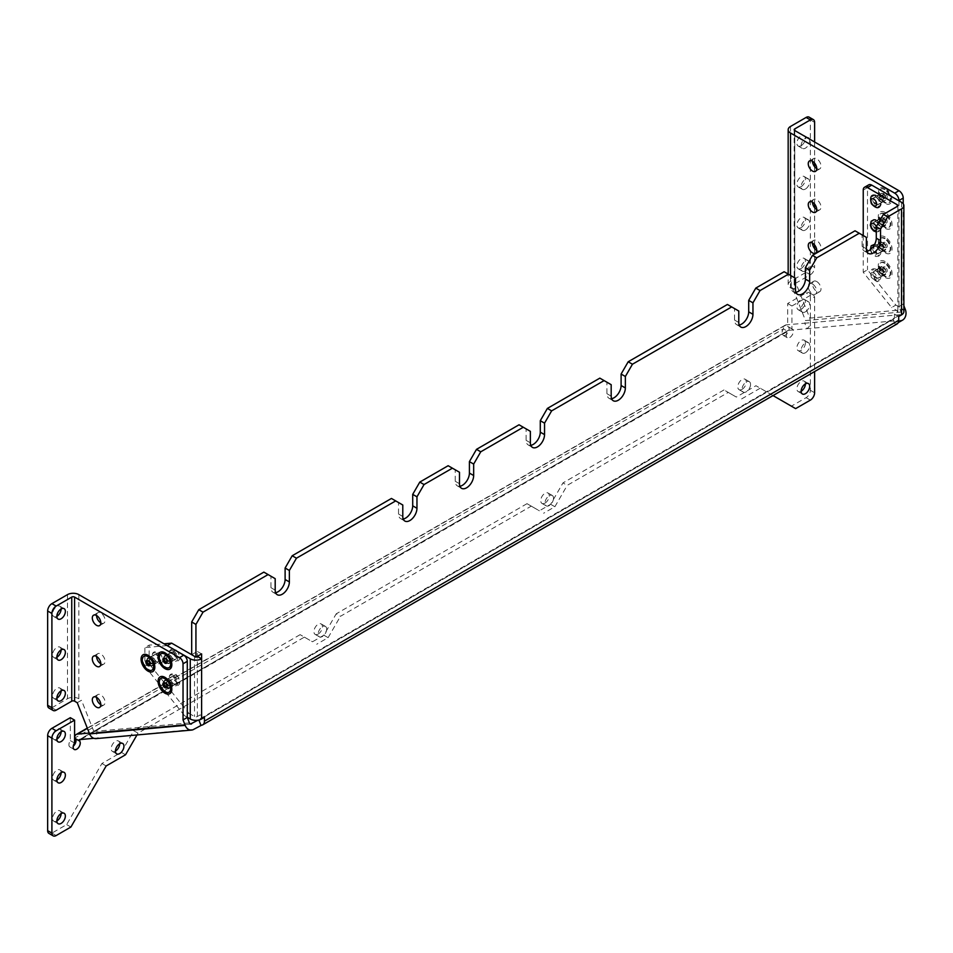 <?xml version="1.0" encoding="UTF-8"?>
<svg xmlns="http://www.w3.org/2000/svg" width="953" height="953" viewBox="0 0 953 953"><rect width="100%" height="100%" fill="white"/><g stroke="black" fill="none" stroke-linecap="round" stroke-linejoin="round"><path stroke-width="0.71" stroke-dasharray="4.76 3.57" d="M880.894 270.307A2.001 1.156 -120 0 0 879.893 270.199A2.001 1.156 -120 0 0 879.893 272.522A2.001 1.156 -120 0 0 881.894 273.678A2.001 1.156 -120 0 0 882.204 272.07A2.001 1.156 -120 0 0 880.894 270.307M884.479 268.234A2.001 1.156 -120 0 0 883.479 268.127A2.001 1.156 -120 0 0 883.062 269.044A2.001 1.156 -120 0 0 884.479 271.51A2.001 1.156 -120 0 0 885.492 271.605A2.001 1.156 -120 0 0 885.79 269.997A2.001 1.156 -120 0 0 884.479 268.234M885.146 267.078A2.942 1.703 -120 0 0 883.062 268.281A2.942 1.703 -120 0 0 885.146 271.891A2.942 1.703 -120 0 0 887.231 270.688A2.942 1.703 -120 0 0 885.146 267.078M885.146 262.933A8.017 4.634 -120 0 0 881.144 262.54A8.017 4.634 -120 0 0 881.144 271.796A8.017 4.634 -120 0 0 889.161 276.43A8.017 4.634 -120 0 0 890.388 269.997A8.017 4.634 -120 0 0 885.146 262.933M884.587 263.266A8.017 4.634 -120 0 0 880.572 262.861A8.017 4.634 -120 0 0 880.572 272.129A8.017 4.634 -120 0 0 888.589 276.751A8.017 4.634 -120 0 0 889.816 270.33A8.017 4.634 -120 0 0 884.587 263.266M882.943 267.483A4.015 2.311 -120 0 0 880.941 267.281A4.015 2.311 -120 0 0 880.941 271.915A4.015 2.311 -120 0 0 884.944 274.226A4.015 2.311 -120 0 0 885.563 271.021A4.015 2.311 -120 0 0 882.943 267.483M876.641 271.117A4.015 2.311 -120 0 0 874.64 270.926A4.015 2.311 -120 0 0 874.64 275.548A4.015 2.311 -120 0 0 878.642 277.871A4.015 2.311 -120 0 0 879.262 274.655A4.015 2.311 -120 0 0 876.641 271.117M876.641 269.485A6.016 3.478 -120 0 0 875.688 269.056A6.016 3.478 -120 0 0 872.4 272.32A6.016 3.478 -120 0 0 876.319 279.11A6.016 3.478 -120 0 0 880.786 277.895A6.016 3.478 -120 0 0 876.641 269.485M880.894 245.743A2.001 1.156 -120 0 0 879.893 245.648A2.001 1.156 -120 0 0 879.893 247.959A2.001 1.156 -120 0 0 881.894 249.114A2.001 1.156 -120 0 0 882.204 247.518A2.001 1.156 -120 0 0 880.894 245.743M884.479 243.67A2.001 1.156 -120 0 0 883.479 243.575A2.001 1.156 -120 0 0 883.062 244.492A2.001 1.156 -120 0 0 884.479 246.946A2.001 1.156 -120 0 0 885.492 247.053A2.001 1.156 -120 0 0 885.79 245.445A2.001 1.156 -120 0 0 884.479 243.67M885.146 242.527A2.942 1.703 -120 0 0 883.062 243.73A2.942 1.703 -120 0 0 885.146 247.327A2.942 1.703 -120 0 0 887.231 246.136A2.942 1.703 -120 0 0 885.146 242.527M885.146 238.381A8.017 4.634 -120 0 0 881.144 237.988A8.017 4.634 -120 0 0 881.144 247.244A8.017 4.634 -120 0 0 889.161 251.878A8.017 4.634 -120 0 0 890.388 245.445A8.017 4.634 -120 0 0 885.146 238.381M884.587 238.703A8.017 4.634 -120 0 0 880.572 238.31A8.017 4.634 -120 0 0 880.572 247.566A8.017 4.634 -120 0 0 888.589 252.2A8.017 4.634 -120 0 0 889.816 245.779A8.017 4.634 -120 0 0 884.587 238.703M882.943 242.932A4.015 2.311 -120 0 0 880.941 242.729A4.015 2.311 -120 0 0 880.941 247.363A4.015 2.311 -120 0 0 884.944 249.674A4.015 2.311 -120 0 0 885.563 246.458A4.015 2.311 -120 0 0 882.943 242.932M876.641 246.565A4.015 2.311 -120 0 0 874.64 246.362A4.015 2.311 -120 0 0 874.64 250.996A4.015 2.311 -120 0 0 878.642 253.307A4.015 2.311 -120 0 0 879.262 250.103A4.015 2.311 -120 0 0 876.641 246.565M876.641 244.933A6.016 3.478 -120 0 0 875.688 244.504A6.016 3.478 -120 0 0 872.4 247.756A6.016 3.478 -120 0 0 876.319 254.546A6.016 3.478 -120 0 0 880.786 253.331A6.016 3.478 -120 0 0 876.641 244.933M880.894 221.191A2.001 1.156 -120 0 0 879.893 221.096A2.001 1.156 -120 0 0 879.893 223.407A2.001 1.156 -120 0 0 881.894 224.563A2.001 1.156 -120 0 0 882.204 222.954A2.001 1.156 -120 0 0 880.894 221.191M884.479 219.119A2.001 1.156 -120 0 0 883.479 219.023A2.001 1.156 -120 0 0 883.062 219.94A2.001 1.156 -120 0 0 884.479 222.394A2.001 1.156 -120 0 0 885.492 222.49A2.001 1.156 -120 0 0 885.79 220.882A2.001 1.156 -120 0 0 884.479 219.119M885.146 217.963A2.942 1.703 -120 0 0 883.062 219.166A2.942 1.703 -120 0 0 885.146 222.776A2.942 1.703 -120 0 0 887.231 221.572A2.942 1.703 -120 0 0 885.146 217.963M885.146 213.829A8.017 4.634 -120 0 0 881.144 213.424A8.017 4.634 -120 0 0 881.144 222.692A8.017 4.634 -120 0 0 889.161 227.314A8.017 4.634 -120 0 0 890.388 220.893A8.017 4.634 -120 0 0 885.146 213.829M884.587 214.151A8.017 4.634 -120 0 0 880.572 213.758A8.017 4.634 -120 0 0 880.572 223.014A8.017 4.634 -120 0 0 888.589 227.648A8.017 4.634 -120 0 0 889.816 221.215A8.017 4.634 -120 0 0 884.587 214.151M882.943 218.368A4.015 2.311 -120 0 0 880.941 218.177A4.015 2.311 -120 0 0 880.941 222.799A4.015 2.311 -120 0 0 884.944 225.122A4.015 2.311 -120 0 0 885.563 221.906A4.015 2.311 -120 0 0 882.943 218.368M876.641 222.013A4.015 2.311 -120 0 0 874.64 221.811A4.015 2.311 -120 0 0 874.64 226.445A4.015 2.311 -120 0 0 878.642 228.756A4.015 2.311 -120 0 0 879.262 225.539A4.015 2.311 -120 0 0 876.641 222.013M876.641 220.369A6.016 3.478 -120 0 0 875.688 219.952A6.016 3.478 -120 0 0 872.4 223.205A6.016 3.478 -120 0 0 876.319 229.995A6.016 3.478 -120 0 0 880.786 228.78A6.016 3.478 -120 0 0 876.641 220.369M880.894 196.64A2.001 1.156 -120 0 0 879.893 196.532A2.001 1.156 -120 0 0 879.893 198.855A2.001 1.156 -120 0 0 881.894 200.011A2.001 1.156 -120 0 0 882.204 198.403A2.001 1.156 -120 0 0 880.894 196.64M884.479 194.567A2.001 1.156 -120 0 0 883.479 194.46A2.001 1.156 -120 0 0 883.062 195.389A2.001 1.156 -120 0 0 884.479 197.843A2.001 1.156 -120 0 0 885.492 197.938A2.001 1.156 -120 0 0 885.79 196.33A2.001 1.156 -120 0 0 884.479 194.567M885.146 193.411A2.942 1.703 -120 0 0 883.062 194.615A2.942 1.703 -120 0 0 885.146 198.224A2.942 1.703 -120 0 0 887.231 197.021A2.942 1.703 -120 0 0 885.146 193.411M885.146 189.266A8.017 4.634 -120 0 0 881.144 188.873A8.017 4.634 -120 0 0 881.144 198.129A8.017 4.634 -120 0 0 889.161 202.763A8.017 4.634 -120 0 0 890.388 196.342A8.017 4.634 -120 0 0 885.146 189.266M884.587 189.599A8.017 4.634 -120 0 0 880.572 189.194A8.017 4.634 -120 0 0 880.572 198.462A8.017 4.634 -120 0 0 888.589 203.096A8.017 4.634 -120 0 0 889.816 196.663A8.017 4.634 -120 0 0 884.587 189.599M882.943 193.816A4.015 2.311 -120 0 0 880.941 193.614A4.015 2.311 -120 0 0 880.941 198.248A4.015 2.311 -120 0 0 884.944 200.559A4.015 2.311 -120 0 0 885.563 197.354A4.015 2.311 -120 0 0 882.943 193.816M876.641 197.45A4.015 2.311 -120 0 0 874.64 197.259A4.015 2.311 -120 0 0 874.64 201.881A4.015 2.311 -120 0 0 878.642 204.204A4.015 2.311 -120 0 0 879.262 200.988A4.015 2.311 -120 0 0 876.641 197.45M876.641 195.818A6.016 3.478 -120 0 0 875.688 195.389A6.016 3.478 -120 0 0 872.4 198.653A6.016 3.478 -120 0 0 876.319 205.443A6.016 3.478 -120 0 0 880.786 204.228A6.016 3.478 -120 0 0 876.641 195.818M169.217 656.629A2.001 1.156 60 0 1 170.527 658.392A2.001 1.156 60 0 1 170.218 660A2.001 1.156 60 0 1 168.216 658.845A2.001 1.156 60 0 1 168.216 656.534A2.001 1.156 60 0 1 169.217 656.629M165.334 658.571A2.001 1.156 60 0 1 165.631 658.702L165.631 658.702A2.001 1.156 60 0 1 167.049 661.156A2.001 1.156 60 0 1 167.013 661.489M165.631 658.702L164.964 658.32L165.631 658.702M169.241 667.493A8.017 4.634 60 0 1 161.522 662.716A8.017 4.634 60 0 1 161.248 653.627M167.168 656.176A4.015 2.311 60 0 1 169.789 659.714A4.015 2.311 60 0 1 169.169 662.919A4.015 2.311 60 0 1 165.167 660.608A4.015 2.311 60 0 1 165.167 655.974A4.015 2.311 60 0 1 167.168 656.176M173.47 652.543A4.015 2.311 60 0 1 176.091 656.069A4.015 2.311 60 0 1 175.471 659.285A4.015 2.311 60 0 1 171.469 656.974A4.015 2.311 60 0 1 171.469 652.34A4.015 2.311 60 0 1 173.47 652.543M173.47 650.899A6.016 3.478 60 0 1 177.699 657.701A6.016 3.478 60 0 1 174.423 661.144A6.016 3.478 60 0 1 169.324 652.317A6.016 3.478 60 0 1 173.47 650.899M169.217 681.181A2.001 1.156 60 0 1 170.527 682.956A2.001 1.156 60 0 1 170.218 684.564A2.001 1.156 60 0 1 168.216 683.396A2.001 1.156 60 0 1 168.216 681.085A2.001 1.156 60 0 1 169.217 681.181M165.334 683.122A2.001 1.156 60 0 1 165.631 683.253L165.631 683.253A2.001 1.156 60 0 1 167.049 685.707A2.001 1.156 60 0 1 167.013 686.041M165.631 683.253L164.964 682.872L165.631 683.253M169.241 692.045A8.017 4.634 60 0 1 161.522 687.268A8.017 4.634 60 0 1 161.248 678.191M167.168 680.728A4.015 2.311 60 0 1 169.789 684.266A4.015 2.311 60 0 1 169.169 687.482A4.015 2.311 60 0 1 165.167 685.159A4.015 2.311 60 0 1 165.167 680.537A4.015 2.311 60 0 1 167.168 680.728M173.47 677.095A4.015 2.311 60 0 1 176.091 680.633A4.015 2.311 60 0 1 175.471 683.837A4.015 2.311 60 0 1 171.469 681.526A4.015 2.311 60 0 1 171.469 676.892A4.015 2.311 60 0 1 173.47 677.095M173.47 675.451A6.016 3.478 60 0 1 177.699 682.253A6.016 3.478 60 0 1 174.423 685.707A6.016 3.478 60 0 1 169.324 676.868A6.016 3.478 60 0 1 173.47 675.451M152.206 659.083A2.001 1.156 60 0 1 153.516 660.858A2.001 1.156 60 0 1 153.207 662.454A2.001 1.156 60 0 1 151.205 661.299A2.001 1.156 60 0 1 151.205 658.988A2.001 1.156 60 0 1 152.206 659.083M148.311 661.025A2.001 1.156 60 0 1 148.62 661.156L148.62 661.156A2.001 1.156 60 0 1 150.038 663.61A2.001 1.156 60 0 1 150.002 663.943M148.62 661.156L147.953 660.774L148.62 661.156M152.23 669.947A8.017 4.634 60 0 1 144.511 665.17A8.017 4.634 60 0 1 144.237 656.093M150.157 658.63A4.015 2.311 60 0 1 152.778 662.168A4.015 2.311 60 0 1 152.158 665.385A4.015 2.311 60 0 1 148.156 663.062A4.015 2.311 60 0 1 148.156 658.428A4.015 2.311 60 0 1 150.157 658.63M156.459 654.997A4.015 2.311 60 0 1 159.08 658.523A4.015 2.311 60 0 1 158.46 661.739A4.015 2.311 60 0 1 154.457 659.428A4.015 2.311 60 0 1 154.457 654.794A4.015 2.311 60 0 1 156.459 654.997M156.459 653.353A6.016 3.478 60 0 1 160.688 660.155A6.016 3.478 60 0 1 157.412 663.61A6.016 3.478 60 0 1 152.313 654.771A6.016 3.478 60 0 1 156.459 653.353M152.349 664.003A4.11 2.371 -120 0 0 154.398 664.205A4.11 2.371 -120 0 0 154.398 659.452A4.11 2.371 -120 0 0 150.288 657.082A4.11 2.371 -120 0 0 149.657 660.381A4.11 2.371 -120 0 0 152.349 664.003M169.36 686.1A4.11 2.371 -120 0 0 171.409 686.303A4.11 2.371 -120 0 0 171.409 681.55A4.11 2.371 -120 0 0 167.299 679.179A4.11 2.371 -120 0 0 166.668 682.479A4.11 2.371 -120 0 0 169.36 686.1M169.36 661.537A4.11 2.371 -120 0 0 171.409 661.739A4.11 2.371 -120 0 0 171.409 656.998A4.11 2.371 -120 0 0 167.299 654.628A4.11 2.371 -120 0 0 166.668 657.915A4.11 2.371 -120 0 0 169.36 661.537M167.132 645.61L144.904 647.599L149.156 645.133L164.023 643.811M144.904 666.338L184.596 715.715L188.849 713.261L149.156 663.884L144.904 666.338L144.904 647.599M184.596 715.715L187.288 717.275M812.492 161.236A6.016 3.478 60 0 1 813.743 158.484A6.016 3.478 60 0 1 816.745 158.782A6.016 3.478 60 0 1 820.676 164.083A6.016 3.478 60 0 1 819.747 168.895A6.016 3.478 60 0 1 816.745 168.598M816.745 250.448A6.016 3.478 -120 0 0 819.747 250.746A6.016 3.478 -120 0 0 820.676 245.934A6.016 3.478 -120 0 0 816.745 240.632A6.016 3.478 -120 0 0 813.743 240.335A6.016 3.478 -120 0 0 812.492 243.086M816.745 281.552A6.016 3.478 60 0 1 820.676 286.853A6.016 3.478 60 0 1 819.747 291.678A6.016 3.478 60 0 1 813.743 288.199A6.016 3.478 60 0 1 813.743 281.254A6.016 3.478 60 0 1 816.745 281.552M885.146 188.206A9.316 5.384 -120 0 0 879.44 196.33A9.316 5.384 -120 0 0 890.852 202.918A9.316 5.384 -120 0 0 885.146 188.206M885.146 212.436A9.721 5.611 -120 0 0 879.19 220.905A9.721 5.611 -120 0 0 891.103 227.779A9.721 5.611 -120 0 0 885.146 212.436M885.146 236.987A9.721 5.611 -120 0 0 879.19 245.457A9.721 5.611 -120 0 0 891.103 252.331A9.721 5.611 -120 0 0 885.146 236.987M885.146 261.551A9.721 5.611 -120 0 0 879.19 270.021A9.721 5.611 -120 0 0 891.103 276.882A9.721 5.611 -120 0 0 885.146 261.551M903.218 203.775L903.218 304.09L903.873 305.758M905.35 309.57L809.764 318.111L797.411 286.913L794.766 285.388L794.766 130.537L794.766 283.756A2.001 1.156 0 0 0 794.183 284.566A2.001 1.156 0 0 0 794.766 285.388M816.745 209.529A6.016 3.478 -120 0 0 819.747 209.827A6.016 3.478 -120 0 0 820.676 205.002A6.016 3.478 -120 0 0 816.745 199.701A6.016 3.478 -120 0 0 813.743 199.403A6.016 3.478 -120 0 0 812.492 202.167M96.563 656.426A6.016 3.478 60 0 1 97.802 653.675A6.016 3.478 60 0 1 103.817 657.141A6.016 3.478 60 0 1 103.817 664.086A6.016 3.478 60 0 1 100.815 663.788M96.563 615.507A6.016 3.478 60 0 1 97.802 612.743A6.016 3.478 60 0 1 103.817 616.222A6.016 3.478 60 0 1 103.817 623.167A6.016 3.478 60 0 1 100.815 622.869M812.492 284.018A6.016 3.478 -120 0 0 809.49 283.72A6.016 3.478 -120 0 0 809.49 290.665A6.016 3.478 -120 0 0 815.494 294.132A6.016 3.478 -120 0 0 816.423 289.307A6.016 3.478 -120 0 0 812.492 284.018M773.026 395.578L755.967 385.727L736.324 397.067L723.994 389.944L728.247 392.41L567.226 485.363L562.973 482.909L550.631 504.28L539.35 510.796L527.009 503.672L531.262 506.126L340.459 616.293L336.206 613.839L323.865 635.198L312.453 641.786L300.124 634.662L304.376 637.116L138.018 733.167L133.765 730.713L121.281 752.322L101.911 763.508L66.65 824.583L51.903 833.101A6.016 3.478 -60 0 1 48.901 833.399M300.124 634.662L133.765 730.713M101.911 763.508L106.164 765.962M70.903 827.037L66.65 824.583M527.009 503.672L336.206 613.839M723.994 389.944L562.973 482.909M75.299 738.563A5.015 2.895 120 0 0 74.965 738.313A5.015 2.895 120 0 0 74.584 738.146L783.426 328.904L787.678 331.358A5.015 2.895 120 0 0 787.297 337.743A5.015 2.895 120 0 0 792.312 334.848A5.015 2.895 120 0 0 792.312 329.071A5.015 2.895 120 0 0 791.931 328.904L791.931 305.984L810.36 295.347L814.612 297.801A6.016 3.478 120 0 0 813.374 295.049A6.016 3.478 120 0 0 810.36 295.347L810.36 390.289A6.016 3.478 -60 0 1 806.107 397.663L791.371 406.169L755.967 385.727M791.371 406.169L795.624 408.623M553.502 498.205A6.016 3.478 -60 0 1 550.87 504.256A6.016 3.478 -60 0 1 546.236 505.864A6.016 3.478 -60 0 1 546.236 498.919A6.016 3.478 -60 0 1 552.252 495.453A6.016 3.478 -60 0 1 553.502 498.205M750.559 384.428A6.016 3.478 -60 0 1 747.926 390.492A6.016 3.478 -60 0 1 743.292 392.1A6.016 3.478 -60 0 1 743.292 385.155A6.016 3.478 -60 0 1 749.308 381.676A6.016 3.478 -60 0 1 750.559 384.428M326.665 629.159A6.016 3.478 -60 0 1 324.044 635.21A6.016 3.478 -60 0 1 319.41 636.83A6.016 3.478 -60 0 1 319.41 629.885A6.016 3.478 -60 0 1 325.426 626.407A6.016 3.478 -60 0 1 326.665 629.159M728.247 392.41L736.324 397.067M760.22 388.193L740.576 399.521M814.612 297.801L814.612 371.563M136.982 734.954L138.018 733.167M304.376 637.116L312.453 641.786M323.865 635.198L328.118 637.652L316.706 644.24M328.118 637.652L340.459 616.293M531.262 506.126L539.35 510.796M550.631 504.28L554.884 506.734L543.603 513.25M554.884 506.734L567.226 485.363M805.404 311.845A6.016 3.478 120 0 0 809.335 306.544A6.016 3.478 120 0 0 808.406 301.72A6.016 3.478 120 0 0 802.39 305.198A6.016 3.478 120 0 0 802.39 312.143A6.016 3.478 120 0 0 805.404 311.845M805.404 352.765A6.016 3.478 -60 0 1 802.39 353.063A6.016 3.478 -60 0 1 802.39 346.118A6.016 3.478 -60 0 1 808.406 342.651A6.016 3.478 -60 0 1 809.657 345.403A6.016 3.478 -60 0 1 805.404 352.765M119.685 743.757A6.016 3.478 120 0 0 118.446 740.993A6.016 3.478 120 0 0 112.43 744.472A6.016 3.478 120 0 0 112.43 751.417A6.016 3.478 120 0 0 115.432 751.119M544.997 503.113A6.016 3.478 120 0 0 549.25 495.751A6.016 3.478 120 0 0 547.999 492.999A6.016 3.478 120 0 0 541.983 496.465A6.016 3.478 120 0 0 541.983 503.41A6.016 3.478 120 0 0 544.997 503.113M742.053 389.348A6.016 3.478 120 0 0 746.306 381.974A6.016 3.478 120 0 0 745.055 379.223A6.016 3.478 120 0 0 739.04 382.701A6.016 3.478 120 0 0 739.04 389.646A6.016 3.478 120 0 0 742.053 389.348M318.159 634.079A6.016 3.478 120 0 0 322.412 626.705A6.016 3.478 120 0 0 321.173 623.953A6.016 3.478 120 0 0 315.157 627.431A6.016 3.478 120 0 0 315.157 634.376A6.016 3.478 120 0 0 318.159 634.079M70.331 717.692L70.331 740.612A5.015 2.895 120 0 0 69.95 746.997A5.015 2.895 120 0 0 73.262 746.175M87.283 728.104L785.093 325.235A8.017 4.634 60 0 0 783.426 328.904A5.015 2.895 120 0 0 783.044 335.289A5.015 2.895 120 0 0 788.06 332.394A5.015 2.895 120 0 0 788.06 326.605A5.015 2.895 120 0 0 787.678 326.45L787.678 303.531L806.107 292.893A6.016 3.478 -60 0 1 809.121 292.595A6.016 3.478 -60 0 1 810.36 295.347L806.107 292.893M61.123 813.576A6.016 3.478 120 0 0 59.872 810.824A6.016 3.478 120 0 0 53.856 814.303A6.016 3.478 120 0 0 53.856 821.248A6.016 3.478 120 0 0 56.87 820.95M805.404 383.868A6.016 3.478 120 0 0 804.153 381.117A6.016 3.478 120 0 0 798.137 384.595A6.016 3.478 120 0 0 798.137 391.54A6.016 3.478 120 0 0 801.151 391.242M61.123 731.725A6.016 3.478 120 0 0 59.872 728.974A6.016 3.478 120 0 0 53.856 732.452A6.016 3.478 120 0 0 53.856 739.397A6.016 3.478 120 0 0 56.87 739.099M801.151 309.391A6.016 3.478 120 0 0 805.082 304.09A6.016 3.478 120 0 0 804.153 299.266A6.016 3.478 120 0 0 798.137 302.744A6.016 3.478 120 0 0 798.137 309.689A6.016 3.478 120 0 0 801.151 309.391M805.404 342.949A6.016 3.478 -60 0 1 802.783 349.001A6.016 3.478 -60 0 1 798.137 350.609A6.016 3.478 -60 0 1 798.137 343.664A6.016 3.478 -60 0 1 804.153 340.197A6.016 3.478 -60 0 1 805.404 342.949M56.87 780.019A6.016 3.478 -60 0 1 53.856 780.316A6.016 3.478 -60 0 1 53.856 773.371A6.016 3.478 -60 0 1 59.872 769.905A6.016 3.478 -60 0 1 61.123 772.657M150.074 658.273A4.515 2.609 -120 0 0 147.822 658.046A4.515 2.609 -120 0 0 146.893 660.107A4.515 2.609 -120 0 0 148.859 664.646A4.515 2.609 -120 0 0 152.337 665.861A4.515 2.609 -120 0 0 153.028 662.24A4.515 2.609 -120 0 0 150.074 658.273M149.013 658.88A4.515 2.609 60 0 1 149.955 656.82A4.515 2.609 60 0 1 152.206 657.046A4.515 2.609 60 0 1 155.148 661.013A4.515 2.609 60 0 1 154.457 664.634A4.515 2.609 60 0 1 150.979 663.419A4.515 2.609 60 0 1 149.013 658.88M876.355 222.097A4.11 2.371 60 0 1 879.047 225.718A4.11 2.371 60 0 1 878.416 229.006A4.11 2.371 60 0 1 874.306 226.635A4.11 2.371 60 0 1 874.306 221.894A4.11 2.371 60 0 1 876.355 222.097M876.355 271.2A4.11 2.371 60 0 1 879.047 274.821A4.11 2.371 60 0 1 878.416 278.121A4.11 2.371 60 0 1 874.306 275.751A4.11 2.371 60 0 1 874.306 270.997A4.11 2.371 60 0 1 876.355 271.2M863.239 235.558L863.239 272.26L891.603 307.533L895.856 305.079L867.492 269.806L863.239 272.26M898.691 316.539L894.438 314.085L897.273 312.441A2.001 1.156 0 0 0 897.857 311.619A2.001 1.156 0 0 0 897.273 310.809L891.603 307.533M876.355 246.648A4.11 2.371 60 0 1 879.047 250.27A4.11 2.371 60 0 1 878.416 253.558A4.11 2.371 60 0 1 874.306 251.187A4.11 2.371 60 0 1 874.306 246.446A4.11 2.371 60 0 1 876.355 246.648M876.355 197.533A4.11 2.371 60 0 1 879.047 201.154A4.11 2.371 60 0 1 878.416 204.454A4.11 2.371 60 0 1 874.306 202.084A4.11 2.371 60 0 1 874.306 197.331A4.11 2.371 60 0 1 876.355 197.533M173.613 683.646A4.11 2.371 -120 0 0 175.662 683.849A4.11 2.371 -120 0 0 175.662 679.096A4.11 2.371 -120 0 0 171.552 676.725A4.11 2.371 -120 0 0 170.921 680.025A4.11 2.371 -120 0 0 173.613 683.646M188.849 713.261L194.519 716.537A2.001 1.156 0 0 0 197.354 716.537L200.19 714.893L204.442 717.347M149.156 663.884L149.156 645.133M156.602 661.537A4.11 2.371 -120 0 0 158.651 661.751A4.11 2.371 -120 0 0 158.651 656.998A4.11 2.371 -120 0 0 154.541 654.628A4.11 2.371 -120 0 0 153.909 657.915A4.11 2.371 -120 0 0 156.602 661.537M173.613 659.083A4.11 2.371 -120 0 0 175.662 659.285A4.11 2.371 -120 0 0 175.662 654.544A4.11 2.371 -120 0 0 171.552 652.174A4.11 2.371 -120 0 0 170.921 655.461A4.11 2.371 -120 0 0 173.613 659.083M801.151 268.46A6.016 3.478 120 0 0 805.082 263.159A6.016 3.478 120 0 0 804.153 258.346A6.016 3.478 120 0 0 798.137 261.813A6.016 3.478 120 0 0 798.137 268.758A6.016 3.478 120 0 0 801.151 268.46M805.404 270.914A6.016 3.478 -60 0 1 802.39 271.212A6.016 3.478 -60 0 1 802.39 264.267A6.016 3.478 -60 0 1 808.406 260.8A6.016 3.478 -60 0 1 809.335 265.613A6.016 3.478 -60 0 1 805.404 270.914M801.151 227.541A6.016 3.478 120 0 0 805.082 222.24A6.016 3.478 120 0 0 804.153 217.415A6.016 3.478 120 0 0 798.137 220.893A6.016 3.478 120 0 0 798.137 227.838A6.016 3.478 120 0 0 801.151 227.541M805.404 229.995A6.016 3.478 -60 0 1 802.39 230.292A6.016 3.478 -60 0 1 802.39 223.347A6.016 3.478 -60 0 1 808.406 219.869A6.016 3.478 -60 0 1 809.335 224.694A6.016 3.478 -60 0 1 805.404 229.995M801.151 145.69A6.016 3.478 120 0 0 805.082 140.389A6.016 3.478 120 0 0 804.153 135.564A6.016 3.478 120 0 0 798.137 139.043A6.016 3.478 120 0 0 798.137 145.988A6.016 3.478 120 0 0 801.151 145.69M809.24 138.9A6.016 3.478 -60 0 1 805.404 148.144A6.016 3.478 -60 0 1 802.39 148.442A6.016 3.478 -60 0 1 801.926 142.402A6.016 3.478 -60 0 1 807.239 137.744M801.151 186.609A6.016 3.478 120 0 0 805.082 181.308A6.016 3.478 120 0 0 804.153 176.496A6.016 3.478 120 0 0 798.137 179.962A6.016 3.478 120 0 0 798.137 186.907A6.016 3.478 120 0 0 801.151 186.609M805.404 189.063A6.016 3.478 -60 0 1 802.39 189.361A6.016 3.478 -60 0 1 802.39 182.416A6.016 3.478 -60 0 1 808.406 178.95A6.016 3.478 -60 0 1 809.335 183.762A6.016 3.478 -60 0 1 805.404 189.063M814.612 141.997L814.612 163.118M814.612 166.715L814.612 204.049M814.612 207.647L814.612 244.969M814.612 248.566L814.612 267.388L810.36 264.922A6.016 3.478 -60 0 1 806.107 272.296L810.36 274.75L794.766 283.756M809.121 117.148A6.016 3.478 -60 0 1 810.36 119.899L810.36 264.922M810.36 274.75A6.016 3.478 120 0 0 814.612 267.388M790.514 275.417L790.514 287.842A8.017 4.634 0 0 1 788.167 284.566A8.017 4.634 0 0 1 790.514 281.302L806.107 272.296M883.026 193.685A4.11 2.371 60 0 1 885.706 197.307A4.11 2.371 60 0 1 885.075 200.606A4.11 2.371 60 0 1 880.965 198.236A4.11 2.371 60 0 1 880.965 193.483A4.11 2.371 60 0 1 883.026 193.685M880.894 194.912A4.11 2.371 60 0 1 883.586 198.534A4.11 2.371 60 0 1 882.954 201.833A4.11 2.371 60 0 1 878.845 199.463A4.11 2.371 60 0 1 878.845 194.71A4.11 2.371 60 0 1 880.894 194.912M883.026 217.915A4.515 2.609 60 0 1 885.968 221.894A4.515 2.609 60 0 1 885.277 225.504A4.515 2.609 60 0 1 880.763 222.907A4.515 2.609 60 0 1 880.763 217.689A4.515 2.609 60 0 1 883.026 217.915M880.894 219.142A4.515 2.609 60 0 1 883.836 223.121A4.515 2.609 60 0 1 883.145 226.731A4.515 2.609 60 0 1 878.642 224.134A4.515 2.609 60 0 1 878.642 218.928A4.515 2.609 60 0 1 880.894 219.142M883.026 242.467A4.515 2.609 60 0 1 885.968 246.446A4.515 2.609 60 0 1 885.277 250.067A4.515 2.609 60 0 1 880.763 247.458A4.515 2.609 60 0 1 880.763 242.253A4.515 2.609 60 0 1 883.026 242.467M880.894 243.706A4.515 2.609 60 0 1 883.836 247.673A4.515 2.609 60 0 1 883.145 251.294A4.515 2.609 60 0 1 878.642 248.685A4.515 2.609 60 0 1 878.642 243.48A4.515 2.609 60 0 1 880.894 243.706M883.026 267.031A4.515 2.609 60 0 1 885.968 270.997A4.515 2.609 60 0 1 885.277 274.619A4.515 2.609 60 0 1 880.763 272.01A4.515 2.609 60 0 1 880.763 266.804A4.515 2.609 60 0 1 883.026 267.031M880.894 268.258A4.515 2.609 60 0 1 883.836 272.236A4.515 2.609 60 0 1 883.145 275.846A4.515 2.609 60 0 1 878.642 273.237A4.515 2.609 60 0 1 878.642 268.031A4.515 2.609 60 0 1 880.894 268.258M790.514 287.842L793.158 289.367L797.411 286.913M787.678 303.531L791.931 305.984M787.678 326.45L791.931 328.904M793.158 289.367L805.511 320.565L901.097 312.036A2.001 1.584 -95.1 0 1 900.382 314.681L893.021 318.933L895.141 324.413L895.856 324.354L201.607 725.162M898.965 200.857L898.965 306.544L901.097 312.036M898.965 306.544L903.218 304.09M785.093 325.235A8.017 4.634 60 0 1 786.261 324.866L804.82 323.21L806.988 328.69L902.515 320.16M900.382 314.681L804.82 323.21L805.511 320.565M809.764 318.111C811.17 322.733 810.253 326.26 806.988 328.69L788.393 330.346A2.001 1.156 -120 0 0 788.095 330.441A2.001 1.156 -120 0 0 787.678 331.358L80.779 739.492M70.331 740.612L74.584 743.066M61.123 690.806A6.016 3.478 120 0 0 59.872 688.054A6.016 3.478 120 0 0 53.856 691.521A6.016 3.478 120 0 0 53.856 698.466A6.016 3.478 120 0 0 56.87 698.168M61.123 649.875A6.016 3.478 120 0 0 59.872 647.123A6.016 3.478 120 0 0 53.856 650.601A6.016 3.478 120 0 0 53.856 657.546A6.016 3.478 120 0 0 56.87 657.248M61.123 608.955A6.016 3.478 120 0 0 59.872 606.203A6.016 3.478 120 0 0 53.856 609.67A6.016 3.478 120 0 0 53.856 616.615A6.016 3.478 120 0 0 56.87 616.317M898.226 322.626L895.141 324.413M880.608 195.079A4.11 2.371 60 0 1 883.3 198.701A4.11 2.371 60 0 1 882.669 202A4.11 2.371 60 0 1 878.559 199.618A4.11 2.371 60 0 1 878.559 194.877A4.11 2.371 60 0 1 880.608 195.079M880.608 219.631A4.11 2.371 60 0 1 883.3 223.264A4.11 2.371 60 0 1 882.669 226.552A4.11 2.371 60 0 1 878.559 224.181A4.11 2.371 60 0 1 878.559 219.428A4.11 2.371 60 0 1 880.608 219.631M880.608 244.194A4.11 2.371 60 0 1 883.3 247.816A4.11 2.371 60 0 1 882.669 251.104A4.11 2.371 60 0 1 878.559 248.733A4.11 2.371 60 0 1 878.559 243.992A4.11 2.371 60 0 1 880.608 244.194M880.608 268.746A4.11 2.371 60 0 1 883.3 272.367A4.11 2.371 60 0 1 882.669 275.667A4.11 2.371 60 0 1 878.559 273.285A4.11 2.371 60 0 1 878.559 268.543A4.11 2.371 60 0 1 880.608 268.746M863.239 190.052L867.492 187.598L867.492 269.806M897.023 323.984A8.017 4.634 60 0 1 895.856 324.354M611.6 398.688A10.03 5.789 -60 0 1 609.003 398.283A10.03 5.789 -60 0 1 606.93 393.684L606.93 382.224L611.183 384.69M739.194 325.021A10.03 5.789 -60 0 1 736.598 324.616A10.03 5.789 -60 0 1 734.525 320.029L734.525 308.569L738.778 311.023M866.789 251.354A10.03 5.789 -60 0 1 864.192 250.949A10.03 5.789 -60 0 1 862.108 246.362L862.108 234.903L866.36 237.357M530.797 445.337A10.03 5.789 -60 0 1 528.2 444.932A10.03 5.789 -60 0 1 526.116 440.346L526.116 428.886L530.368 431.34M403.202 519.004A10.03 5.789 -60 0 1 400.605 518.599A10.03 5.789 -60 0 1 398.533 514.012L398.533 502.553L402.785 505.007M275.608 592.671A10.03 5.789 -60 0 1 273.011 592.266A10.03 5.789 -60 0 1 270.938 587.667L270.938 576.208L275.191 578.674M459.906 486.268A10.03 5.789 -60 0 1 457.309 485.851A10.03 5.789 -60 0 1 455.236 481.265L455.236 469.805L459.489 472.259M795.898 292.285A10.03 5.789 -60 0 1 793.301 291.868A10.03 5.789 -60 0 1 791.228 287.282L791.228 275.822L795.481 278.276M901.526 202.322L901.526 308.355L895.856 305.079M901.526 308.355A8.017 4.634 180 0 1 903.873 311.619M200.19 718.681A2.001 1.156 60 0 1 199.773 719.598A2.001 1.156 60 0 1 199.487 719.682L893.723 318.874A2.001 1.156 -120 0 0 894.021 318.779A2.001 1.156 -120 0 0 894.438 317.861L200.19 718.681L200.19 714.893M893.021 318.933L893.723 318.874M894.438 314.085L894.438 317.861M56.156 710.188L51.903 707.734A6.016 3.478 -60 0 1 48.901 708.031M51.903 707.734L67.496 698.728A8.017 4.634 0 0 1 78.837 698.728L81.481 700.252L77.229 702.706M89.248 733.06L190.457 724.018M198.021 720.182L199.487 719.682M867.492 187.598A6.016 3.478 60 0 1 868.743 184.834M263.85 572.122L270.938 576.208M391.445 498.455L398.533 502.553M448.148 465.719L455.236 469.805M519.028 424.788L526.116 428.886M599.842 378.138L606.93 382.224M727.425 304.472L734.525 308.569M784.14 271.736L791.228 275.822M855.02 230.805L862.108 234.903M197.354 716.537L197.354 651.435L191.684 654.711M194.531 656.355A2.001 1.156 -0 0 0 197.342 656.355M93.799 738.325L98.147 737.932L95.979 732.464L191.017 724.089M189.421 722.91L93.835 731.451L95.443 732.631M96.015 738.623L193.673 729.402M93.835 731.451L81.481 700.252M100.815 704.72A6.016 3.478 -120 0 0 103.817 705.017A6.016 3.478 -120 0 0 103.817 698.072A6.016 3.478 -120 0 0 97.802 694.594A6.016 3.478 -120 0 0 96.563 697.346M167.085 655.807A4.515 2.609 -120 0 0 164.833 655.593A4.515 2.609 -120 0 0 163.904 657.653A4.515 2.609 -120 0 0 165.87 662.192A4.515 2.609 -120 0 0 169.348 663.407A4.515 2.609 -120 0 0 170.039 659.786A4.515 2.609 -120 0 0 167.085 655.807M166.025 656.426A4.515 2.609 60 0 1 166.966 654.366A4.515 2.609 60 0 1 169.217 654.58A4.515 2.609 60 0 1 172.159 658.559A4.515 2.609 60 0 1 171.469 662.18A4.515 2.609 60 0 1 167.99 660.965A4.515 2.609 60 0 1 166.025 656.426M167.085 680.371A4.515 2.609 -120 0 0 164.833 680.144A4.515 2.609 -120 0 0 163.904 682.205A4.515 2.609 -120 0 0 165.87 686.744A4.515 2.609 -120 0 0 169.348 687.959A4.515 2.609 -120 0 0 170.039 684.337A4.515 2.609 -120 0 0 167.085 680.371M166.025 680.978A4.515 2.609 60 0 1 166.966 678.917A4.515 2.609 60 0 1 169.217 679.144A4.515 2.609 60 0 1 172.159 683.11A4.515 2.609 60 0 1 171.469 686.732A4.515 2.609 60 0 1 167.99 685.517A4.515 2.609 60 0 1 166.025 680.978M121.281 752.322L125.534 754.776M201.607 653.889L197.354 651.435M873.806 272.761A4.015 2.311 -120 0 0 871.352 276.251A4.015 2.311 -120 0 0 876.26 279.086A4.015 2.311 -120 0 0 873.806 272.761M871.054 249.09A4.015 2.311 -120 0 0 873.341 254.439A4.015 2.311 -120 0 0 876.629 253.379A4.015 2.311 -120 0 0 873.806 248.197A4.015 2.311 -120 0 0 872.305 247.828M876.284 229.935A4.015 2.311 -120 0 0 876.284 226.766M176.305 650.899A4.015 2.311 60 0 1 178.759 657.225A4.015 2.311 60 0 1 173.851 654.389A4.015 2.311 60 0 1 176.305 650.899M176.305 675.451A4.015 2.311 60 0 1 178.759 681.788A4.015 2.311 60 0 1 173.851 678.953A4.015 2.311 60 0 1 176.305 675.451M159.294 653.353A4.015 2.311 60 0 1 161.748 659.69A4.015 2.311 60 0 1 156.84 656.855A4.015 2.311 60 0 1 159.294 653.353M56.156 835.555L51.903 833.101M806.107 397.663L810.36 400.117M897.273 310.809L897.273 312.441M194.519 656.343L194.519 716.537M810.36 119.899L814.612 122.353M790.514 281.302L790.514 126.451M814.612 392.743L810.36 390.289M79.552 739.599L788.393 330.346M786.261 324.866L87.39 728.366M606.93 393.684L611.183 396.15M734.525 320.029L738.778 322.483M862.108 246.362L866.36 248.816M526.116 440.346L530.368 442.8M398.533 514.012L402.785 516.466M270.938 587.667L275.191 590.133M455.236 481.265L459.489 483.719M791.228 287.282L795.481 289.736M67.496 594.624L67.496 698.728M78.837 698.728L78.837 594.624M883.479 268.127L879.893 270.199M885.492 271.605L881.894 273.678M884.479 271.51L885.146 271.891M883.062 269.044L883.062 268.281M880.941 267.281L874.64 270.926M884.944 274.226L878.642 277.871M875.688 269.056C871.102 267.948 869.66 270.723 871.364 277.359C876.152 282.457 879.297 282.636 880.786 277.895M883.479 243.575L879.893 245.648M885.492 247.053L881.894 249.114M884.479 246.946L885.146 247.327M883.062 244.492L883.062 243.73M880.941 242.729L874.64 246.362M884.944 249.674L878.642 253.307M875.688 244.504L874.675 244.302M870.303 249.722L871.364 252.807L873.579 255.392L875.998 256.536L878.845 256.095L880.786 253.331M883.479 219.023L879.893 221.096M885.492 222.49L881.894 224.563M884.479 222.394L885.146 222.776M883.062 219.94L883.062 219.166M880.941 218.177L874.64 221.811M884.944 225.122L878.642 228.756M876.284 232.032L878.845 231.543L880.786 228.78M883.479 194.46L879.893 196.532M885.492 197.938L881.894 200.011M884.479 197.843L885.146 198.224M883.062 195.389L883.062 194.615M880.941 193.614L874.64 197.259M884.944 200.559L878.642 204.204M166.632 662.073L170.218 660M164.631 658.606L168.216 656.534M167.049 661.156L167.049 661.93M169.169 662.919L175.471 659.285M165.167 655.974L171.469 652.34M169.324 652.317C169.551 649.493 171.707 648.636 175.781 649.755C183.524 657.641 178.699 662.609 174.423 661.144M166.632 686.636L170.218 684.564M164.631 683.158L168.216 681.085M167.049 685.707L167.049 686.482M169.169 687.482L175.471 683.837M165.167 680.537L171.469 676.892M169.324 676.868C169.551 674.045 171.707 673.199 175.781 674.307C183.524 682.205 178.699 687.161 174.423 685.707M149.621 664.527L153.207 662.454M147.608 661.06L151.205 658.988M150.038 663.61L150.038 664.384M152.158 665.385L158.46 661.739M148.156 658.428L154.457 654.794M152.313 654.771C152.54 651.947 154.696 651.09 158.77 652.209C166.513 660.095 161.688 665.063 157.412 663.61M815.494 171.361L819.747 168.895M809.49 160.938L813.743 158.484M97.802 653.675L93.549 656.129M103.817 664.086L99.565 666.552M97.802 612.743L93.549 615.209M103.817 623.167L99.565 625.621M813.743 281.254L809.49 283.72M819.747 291.678L815.494 294.132M152.337 665.861L154.457 664.634M147.822 658.046L149.955 656.82M798.137 268.758L802.39 271.212M804.153 258.346L808.406 260.8M798.137 227.838L802.39 230.292M804.153 217.415L808.406 219.869M798.137 145.988L802.39 148.442M804.153 135.564L808.406 138.018M798.137 186.907L802.39 189.361M804.153 176.496L808.406 178.95M788.167 284.566L788.167 274.059M882.954 201.833L885.075 200.606M878.845 194.71L880.965 193.483M883.145 226.731L885.277 225.504M878.642 218.928L880.763 217.689M883.145 251.294L885.277 250.067M878.642 243.48L880.763 242.253M883.145 275.846L885.277 274.619M878.642 268.031L880.763 266.804M813.743 199.403L809.49 201.869M819.747 209.827L815.494 212.281M813.743 240.335L809.49 242.789M819.747 250.746L815.494 253.212M794.183 129.727L794.183 284.566M53.856 780.316L58.109 782.77M59.872 769.905L64.125 772.359M798.137 350.609L802.39 353.063M804.153 340.197L808.406 342.651M809.121 292.595L813.374 295.049M798.137 309.689L802.39 312.143M804.153 299.266L808.406 301.72M53.856 739.397L58.109 741.851M59.872 728.974L64.125 731.427M53.856 698.466L58.109 700.92M59.872 688.054L64.125 690.508M53.856 657.546L58.109 660M59.872 647.123L64.125 649.577M53.856 616.615L58.109 619.069M59.872 606.203L64.125 608.657M788.095 330.441L79.254 739.683M878.416 204.454L882.669 202M874.306 197.331L878.559 194.877M878.416 229.006L882.669 226.552M874.306 221.894L878.559 219.428M878.416 253.558L882.669 251.104M874.306 246.446L878.559 243.992M878.416 278.121L882.669 275.667M874.306 270.997L878.559 268.543M613.255 400.736L609.003 398.283M740.85 327.07L736.598 324.616M868.445 253.403L864.192 250.949M532.453 447.386L528.2 444.932M404.858 521.053L400.605 518.599M277.263 594.72L273.011 592.266M461.562 488.317L457.309 485.851M797.554 294.334L793.301 291.868M894.021 318.779L199.773 719.598M897.857 205.598L897.857 311.619M171.409 661.739L175.662 659.285M167.299 654.628L171.552 652.174M171.409 686.303L175.662 683.849M167.299 679.179L171.552 676.725M97.802 694.594L93.549 697.048M103.817 705.017L99.565 707.471M169.348 663.407L171.469 662.18M164.833 655.593L166.966 654.366M169.348 687.959L171.469 686.732M164.833 680.144L166.966 678.917M154.398 664.205L158.651 661.751M150.288 657.082L154.541 654.628M783.044 335.289L787.297 337.743M788.06 326.605L792.312 329.071M798.137 391.54L802.39 393.994M804.153 381.117L808.406 383.571M53.856 821.248L58.109 823.702M59.872 810.824L64.125 813.278M69.95 746.997L74.203 749.451M74.965 738.313L79.218 740.767M315.157 634.376L319.41 636.83M321.173 623.953L325.426 626.407M739.04 389.646L743.292 392.1M745.055 379.223L749.308 381.676M541.983 503.41L546.236 505.864M547.999 492.999L552.252 495.453M112.43 751.417L116.683 753.871M118.446 740.993L122.699 743.459"/><path stroke-width="1.43" d="M167.013 661.489A2.001 1.156 60 0 1 166.632 662.073A2.001 1.156 60 0 1 164.631 660.917A2.001 1.156 60 0 1 164.631 658.606A2.001 1.156 60 0 1 165.334 658.571M164.964 658.32L164.964 658.32A2.942 1.703 60 0 1 167.049 661.93A2.942 1.703 60 0 1 164.964 663.133A2.942 1.703 60 0 1 162.88 659.524A2.942 1.703 60 0 1 164.964 658.32L165.631 658.702M164.964 654.175A8.017 4.634 60 0 1 170.206 661.239A8.017 4.634 60 0 1 168.979 667.672A8.017 4.634 60 0 1 160.95 663.038A8.017 4.634 60 0 1 160.95 653.782A8.017 4.634 60 0 1 164.964 654.175M161.248 653.627A8.017 4.634 60 0 1 161.522 653.448A8.017 4.634 60 0 1 165.536 653.853A8.017 4.634 60 0 1 170.766 660.917A8.017 4.634 60 0 1 169.539 667.338A8.017 4.634 60 0 1 169.241 667.493M167.013 686.041A2.001 1.156 60 0 1 166.632 686.636A2.001 1.156 60 0 1 164.631 685.469A2.001 1.156 60 0 1 164.631 683.158A2.001 1.156 60 0 1 165.334 683.122M164.964 682.872L164.964 682.872A2.942 1.703 60 0 1 167.049 686.482A2.942 1.703 60 0 1 164.964 687.685A2.942 1.703 60 0 1 162.88 684.075A2.942 1.703 60 0 1 164.964 682.872L165.631 683.253M164.964 678.727A8.017 4.634 60 0 1 170.206 685.803A8.017 4.634 60 0 1 168.979 692.223A8.017 4.634 60 0 1 160.95 687.59A8.017 4.634 60 0 1 160.95 678.333A8.017 4.634 60 0 1 164.964 678.727M161.248 678.191A8.017 4.634 60 0 1 161.522 678A8.017 4.634 60 0 1 165.536 678.405A8.017 4.634 60 0 1 170.766 685.469A8.017 4.634 60 0 1 169.539 691.902A8.017 4.634 60 0 1 169.241 692.045M150.002 663.943A2.001 1.156 60 0 1 149.621 664.527A2.001 1.156 60 0 1 147.608 663.371A2.001 1.156 60 0 1 147.608 661.06A2.001 1.156 60 0 1 148.311 661.025M147.953 660.774L147.953 660.774A2.942 1.703 60 0 1 150.038 664.384A2.942 1.703 60 0 1 147.953 665.587A2.942 1.703 60 0 1 145.869 661.978A2.942 1.703 60 0 1 147.953 660.774L148.62 661.156M147.953 656.629A8.017 4.634 60 0 1 153.195 663.693A8.017 4.634 60 0 1 151.956 670.126A8.017 4.634 60 0 1 143.939 665.492A8.017 4.634 60 0 1 143.939 656.236A8.017 4.634 60 0 1 147.953 656.629M144.237 656.093A8.017 4.634 60 0 1 144.511 655.902A8.017 4.634 60 0 1 148.513 656.307A8.017 4.634 60 0 1 153.755 663.371A8.017 4.634 60 0 1 152.528 669.792A8.017 4.634 60 0 1 152.23 669.947M187.288 717.275L190.266 718.991L190.266 658.797L167.132 645.61M812.492 161.236A6.016 3.478 -120 0 0 809.49 160.938A6.016 3.478 -120 0 0 809.49 167.883A6.016 3.478 -120 0 0 815.494 171.361A6.016 3.478 -120 0 0 816.423 166.537A6.016 3.478 -120 0 0 812.492 161.236A6.016 3.478 60 0 0 816.745 168.598M812.492 243.086A6.016 3.478 60 0 1 816.423 248.388A6.016 3.478 60 0 1 815.494 253.212A6.016 3.478 60 0 1 809.49 249.734A6.016 3.478 60 0 1 809.49 242.789A6.016 3.478 60 0 1 812.492 243.086A6.016 3.478 -120 0 0 816.745 250.448M794.766 130.537A2.001 1.156 180 0 1 794.183 129.727A2.001 1.156 180 0 1 794.766 128.905L794.766 130.537L898.965 190.707A6.016 3.478 60 0 1 903.218 198.069L903.218 203.775M903.873 305.758L905.35 309.57A8.017 6.326 84.9 0 1 902.515 320.16L898.226 322.626M812.492 202.167A6.016 3.478 60 0 1 816.423 207.468A6.016 3.478 60 0 1 815.494 212.281A6.016 3.478 60 0 1 809.49 208.814A6.016 3.478 60 0 1 809.49 201.869A6.016 3.478 60 0 1 812.492 202.167A6.016 3.478 -120 0 0 816.745 209.529M183.75 655.199A5.015 2.895 60 0 1 187.288 661.334L187.288 717.43L183.036 719.884L183.036 663.788A5.015 2.895 -120 0 0 179.498 657.653L183.75 655.199L78.837 594.624A8.017 4.634 0 0 0 67.496 594.624L51.903 603.63L56.156 606.084A6.016 3.478 120 0 0 51.903 613.458L47.65 611.004A6.016 3.478 -60 0 1 51.903 603.63M74.584 597.09L74.584 701.182A2.001 1.156 0 0 0 71.749 701.182L71.749 597.09A2.001 1.156 180 0 1 74.584 597.09L179.498 657.653M74.584 701.182L77.229 702.706L89.582 733.905C91.011 737.11 93.156 738.682 96.015 738.623L191.553 730.081A8.017 6.326 84.9 0 0 193.673 729.402L201.607 725.162A8.017 4.634 -120 0 0 202.786 724.804A8.017 4.634 -120 0 0 204.442 721.135L898.691 320.315A8.017 4.634 60 0 1 897.023 323.984L202.786 724.804M183.036 719.884L185.168 725.376A8.017 6.326 84.9 0 0 191.553 730.081M158.091 681.312A9.721 5.611 60 0 1 168.395 680.394A9.721 5.611 60 0 1 168.395 694.129A9.721 5.611 60 0 1 158.091 681.312M141.08 659.214A9.721 5.611 60 0 1 151.384 658.285A9.721 5.611 60 0 1 151.384 672.032A9.721 5.611 60 0 1 141.08 659.214M158.091 656.76A9.721 5.611 60 0 1 168.395 655.831A9.721 5.611 60 0 1 168.395 669.578A9.721 5.611 60 0 1 158.091 656.76M92.31 617.961A6.016 3.478 -120 0 0 94.931 624.012A6.016 3.478 -120 0 0 99.565 625.621A6.016 3.478 -120 0 0 99.565 618.676A6.016 3.478 -120 0 0 93.549 615.209A6.016 3.478 -120 0 0 92.31 617.961M92.31 658.88A6.016 3.478 -120 0 0 94.931 664.932A6.016 3.478 -120 0 0 99.565 666.552A6.016 3.478 -120 0 0 99.565 659.607A6.016 3.478 -120 0 0 93.549 656.129A6.016 3.478 -120 0 0 92.31 658.88M92.31 699.812A6.016 3.478 60 0 1 93.549 697.048A6.016 3.478 60 0 1 99.565 700.526A6.016 3.478 60 0 1 99.565 707.471A6.016 3.478 60 0 1 94.931 705.863A6.016 3.478 60 0 1 92.31 699.812M96.563 656.426L96.563 656.426A6.016 3.478 60 0 0 100.815 663.788M96.563 615.507L96.563 615.507A6.016 3.478 60 0 0 100.815 622.869M136.982 734.954L125.534 754.776L106.164 765.962L70.903 827.037L56.156 835.555A6.016 3.478 120 0 1 53.154 835.852A6.016 3.478 120 0 1 51.903 833.101L51.903 738.146L47.65 735.692A6.016 3.478 -60 0 1 51.903 728.33L70.331 717.692L74.584 720.146L74.584 743.066A5.015 2.895 120 0 0 74.203 749.451A5.015 2.895 120 0 0 79.218 746.556A5.015 2.895 120 0 0 79.218 740.767A5.015 2.895 120 0 0 78.837 740.612A2.001 1.156 60 0 1 79.254 739.683A2.001 1.156 60 0 1 79.552 739.599L93.799 738.325M814.612 371.563L814.612 392.743A6.016 3.478 120 0 1 810.36 400.117L795.624 408.623L773.026 395.578M123.938 746.211A6.016 3.478 -60 0 1 121.317 752.262A6.016 3.478 -60 0 1 116.683 753.871A6.016 3.478 -60 0 1 116.683 746.926A6.016 3.478 -60 0 1 122.699 743.459A6.016 3.478 -60 0 1 123.938 746.211M51.903 728.33L56.156 730.784L74.584 720.146M56.156 730.784A6.016 3.478 120 0 0 51.903 738.146M61.123 823.404A6.016 3.478 120 0 0 65.042 818.103A6.016 3.478 120 0 0 64.125 813.278A6.016 3.478 120 0 0 58.109 816.757A6.016 3.478 120 0 0 58.109 823.702A6.016 3.478 120 0 0 61.123 823.404M805.404 393.696A6.016 3.478 120 0 0 809.335 388.395A6.016 3.478 120 0 0 808.406 383.571A6.016 3.478 120 0 0 802.39 387.049A6.016 3.478 120 0 0 802.39 393.994A6.016 3.478 120 0 0 805.404 393.696M61.123 741.553A6.016 3.478 120 0 0 65.042 736.252A6.016 3.478 120 0 0 64.125 731.427A6.016 3.478 120 0 0 58.109 734.906A6.016 3.478 120 0 0 58.109 741.851A6.016 3.478 120 0 0 61.123 741.553M61.123 782.473A6.016 3.478 -60 0 1 58.109 782.77A6.016 3.478 -60 0 1 58.109 775.825A6.016 3.478 -60 0 1 64.125 772.359A6.016 3.478 -60 0 1 65.376 775.111A6.016 3.478 -60 0 1 61.123 782.473M115.432 751.119A6.016 3.478 120 0 0 119.685 743.757L119.685 743.757M53.154 835.852L48.901 833.399A6.016 3.478 -60 0 1 47.65 830.647L47.65 735.692M73.262 746.175A5.015 2.895 120 0 0 75.299 738.563M56.87 820.95A6.016 3.478 120 0 0 61.123 813.576M801.151 391.242A6.016 3.478 120 0 0 805.404 383.868M56.87 739.099A6.016 3.478 120 0 0 61.123 731.725M61.123 772.657L61.123 772.657A6.016 3.478 -60 0 1 56.87 780.019M416.961 508.283L416.961 496.823L412.709 494.369L412.709 505.829L416.961 508.283A10.03 5.789 120 0 1 412.578 518.361A10.03 5.789 120 0 1 404.858 521.053A10.03 5.789 120 0 1 402.785 516.466L402.785 505.007L395.698 500.909L296.454 558.208L289.367 570.478L285.114 568.024L285.114 579.484A10.03 5.789 -60 0 1 275.608 592.671M395.698 500.909L391.445 498.455L292.202 555.754L296.454 558.208M473.665 475.535L473.665 464.075L469.412 461.621L469.412 473.081L473.665 475.535A10.03 5.789 120 0 1 469.293 485.625A10.03 5.789 120 0 1 461.562 488.317A10.03 5.789 120 0 1 459.489 483.719L459.489 472.259L452.401 468.173L424.049 484.541L416.961 496.823M452.401 468.173L448.148 465.719L419.796 482.087L424.049 484.541M544.544 434.616L544.544 423.156L540.291 420.702L540.291 432.162L544.544 434.616A10.03 5.789 120 0 1 540.172 444.706A10.03 5.789 120 0 1 532.453 447.386A10.03 5.789 120 0 1 530.368 442.8L530.368 431.34L523.28 427.242L480.753 451.805L473.665 464.075M523.28 427.242L519.028 424.788L476.5 449.351L480.753 451.805M625.359 387.954L625.359 376.495L621.106 374.041L621.106 385.5L625.359 387.954A10.03 5.789 120 0 1 620.987 398.044A10.03 5.789 120 0 1 613.255 400.736A10.03 5.789 120 0 1 611.183 396.15L611.183 384.69L604.095 380.592L551.632 410.874L544.544 423.156M604.095 380.592L599.842 378.138L547.379 408.42L551.632 410.874M752.953 314.299L752.953 302.84L748.701 300.386L748.701 311.845L752.953 314.299A10.03 5.789 120 0 1 748.57 324.389A10.03 5.789 120 0 1 740.85 327.07A10.03 5.789 120 0 1 738.778 322.483L738.778 311.023L731.678 306.926L632.447 364.225L625.359 376.495M731.678 306.926L727.425 304.472L628.194 361.771L632.447 364.225M809.657 281.552L809.657 270.092L805.404 267.638L805.404 279.098L809.657 281.552A10.03 5.789 120 0 1 805.285 291.642A10.03 5.789 120 0 1 797.554 294.334A10.03 5.789 120 0 1 795.481 289.736L795.481 278.276L788.393 274.19L760.041 290.558L752.953 302.84M788.393 274.19L784.14 271.736L755.789 288.104L760.041 290.558M880.536 240.632L880.536 229.173L876.284 226.719L876.284 238.179L880.536 240.632A10.03 5.789 120 0 1 876.164 250.722A10.03 5.789 120 0 1 868.445 253.403A10.03 5.789 120 0 1 866.36 248.816L866.36 237.357L859.272 233.259L816.745 257.822L809.657 270.092M859.272 233.259L855.02 230.805L812.492 255.368L816.745 257.822M867.492 187.586A6.016 3.478 -120 0 0 864.49 187.288L868.743 184.834A6.016 3.478 60 0 1 871.757 185.132L867.492 187.586L897.273 204.776A2.001 1.156 180 0 1 897.857 205.598A2.001 1.156 180 0 1 897.273 206.42L883.371 214.437L887.624 216.891L880.536 229.173M901.526 208.874A8.017 4.634 0 0 0 903.873 205.598L903.873 311.619A8.017 4.634 180 0 1 901.526 314.895L901.526 208.874L887.624 216.891M903.873 205.598A8.017 4.634 0 0 0 901.526 202.322L871.757 185.132M864.49 187.288A6.016 3.478 -120 0 0 863.239 190.052L863.239 235.558M164.023 643.811L171.635 643.132L194.519 656.343A2.001 1.156 -0 0 0 194.531 656.355M807.239 137.744A6.016 3.478 -60 0 1 808.406 138.018A6.016 3.478 -60 0 1 809.24 138.9M794.766 128.905L810.36 119.899A6.016 3.478 120 0 1 813.374 119.602A6.016 3.478 120 0 1 814.612 122.353L814.612 141.997M814.612 163.118L814.612 166.715M814.612 204.049L814.612 207.647M814.612 244.969L814.612 248.566M788.167 274.059L788.167 129.727A8.017 4.634 0 0 1 790.514 126.451L806.107 117.445A6.016 3.478 -60 0 1 809.121 117.148L813.374 119.602M788.167 129.727A8.017 4.634 0 0 0 790.514 133.003L894.712 193.161L898.965 190.707M903.218 198.069L898.965 200.523A6.016 3.478 -120 0 0 894.712 193.161M56.87 698.168A6.016 3.478 120 0 0 61.123 690.806M61.123 700.622A6.016 3.478 -60 0 1 58.109 700.92A6.016 3.478 -60 0 1 58.109 693.975A6.016 3.478 -60 0 1 64.125 690.508A6.016 3.478 -60 0 1 65.042 695.321A6.016 3.478 -60 0 1 61.123 700.622M56.87 657.248A6.016 3.478 120 0 0 61.123 649.875M61.123 659.702A6.016 3.478 -60 0 1 58.109 660A6.016 3.478 -60 0 1 58.109 653.055A6.016 3.478 -60 0 1 64.125 649.577A6.016 3.478 -60 0 1 65.042 654.401A6.016 3.478 -60 0 1 61.123 659.702M56.87 616.317A6.016 3.478 120 0 0 61.123 608.955M61.123 618.771A6.016 3.478 -60 0 1 58.109 619.069A6.016 3.478 -60 0 1 58.109 612.124A6.016 3.478 -60 0 1 64.125 608.657A6.016 3.478 -60 0 1 65.042 613.47A6.016 3.478 -60 0 1 61.123 618.771M47.65 705.28L51.903 707.734A6.016 3.478 120 0 0 53.154 710.485L48.901 708.031A6.016 3.478 -60 0 1 47.65 705.28L47.65 611.004M51.903 707.734L51.903 613.458M87.39 728.366L77.419 734.12A8.017 4.634 -120 0 0 76.252 734.477A8.017 4.634 -120 0 0 74.584 738.146L78.837 740.612L80.779 739.492M621.106 385.5A10.03 5.789 -60 0 1 611.6 398.688M748.701 311.845A10.03 5.789 -60 0 1 739.194 325.021M876.284 238.179A10.03 5.789 -60 0 1 866.789 251.354M540.291 432.162A10.03 5.789 -60 0 1 530.797 445.337M412.709 505.829A10.03 5.789 -60 0 1 403.202 519.004M190.266 658.797A8.017 4.634 -0 0 0 201.607 658.797L201.607 653.889L195.937 657.165L191.684 654.711L191.684 621.964L198.772 609.694L203.025 612.148L268.103 574.576L275.191 578.674L275.191 590.133A10.03 5.789 120 0 0 277.263 594.72A10.03 5.789 120 0 0 284.995 592.027A10.03 5.789 120 0 0 289.367 581.938L289.367 570.478M469.412 473.081A10.03 5.789 -60 0 1 459.906 486.268M805.404 279.098A10.03 5.789 -60 0 1 795.898 292.285M901.526 314.895L898.691 316.539L898.691 320.315M53.154 710.485A6.016 3.478 120 0 0 56.156 710.188L71.749 701.182M71.749 597.09L56.156 606.084M77.419 734.12L89.248 733.06M190.457 724.018L198.021 720.182M203.025 612.148L195.937 624.418L191.684 621.964M195.937 657.165L195.937 624.418M204.442 721.135L204.442 717.347L201.607 718.991A8.017 4.634 180 0 1 190.266 718.991M198.879 720.027L200.904 725.233M268.103 574.576L263.85 572.122L198.772 609.694M285.114 568.024L292.202 555.754M412.709 494.369L419.796 482.087M469.412 461.621L476.5 449.351M540.291 420.702L547.379 408.42M621.106 374.041L628.194 361.771M748.701 300.386L755.789 288.104M805.404 267.638L812.492 255.368M876.284 226.719L883.371 214.437M201.607 718.991L201.607 658.797L197.354 656.343A2.001 1.156 -0 0 1 197.342 656.355M171.635 643.132L167.383 645.586M191.541 723.923A2.001 1.584 -95.1 0 1 189.421 722.91L187.288 717.43M96.563 697.346A6.016 3.478 -120 0 0 96.563 697.358A6.016 3.478 -120 0 0 100.815 704.72M872.305 247.828A4.015 2.311 -120 0 0 871.054 249.09M876.284 226.766A4.015 2.311 -120 0 0 873.806 223.645A4.015 2.311 -120 0 0 871.006 224.753A4.015 2.311 -120 0 0 872.865 229.47A4.015 2.311 -120 0 0 876.284 229.935M873.806 199.094A4.015 2.311 -120 0 0 871.352 202.584A4.015 2.311 -120 0 0 876.26 205.419A4.015 2.311 -120 0 0 873.806 199.094M89.582 733.905L185.168 725.376M897.273 206.42L897.273 204.776M810.36 119.899L806.107 117.445M790.514 133.003L790.514 275.417M47.65 830.647L51.903 833.101M285.114 579.484L289.367 581.938M187.288 661.334L183.036 663.788M874.675 244.302L871.197 245.791L870.303 249.722M875.688 219.952L873.901 219.75L871.197 221.227L870.303 225.206L871.364 228.243L873.579 230.84L876.284 232.032M875.688 195.389C871.102 194.281 869.66 197.057 871.364 203.692C876.152 208.802 879.297 208.969 880.786 204.228M76.252 734.477L87.283 728.104"/></g></svg>
